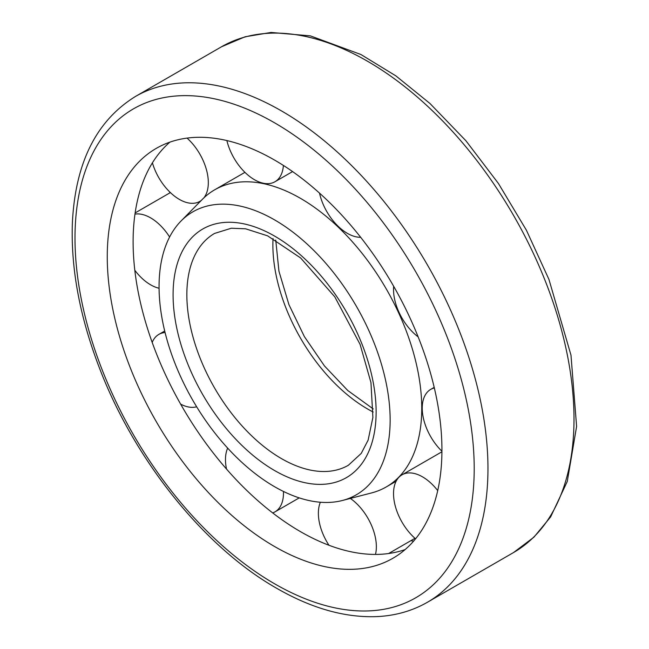 <?xml version="1.0" encoding="UTF-8"?>
<svg xmlns="http://www.w3.org/2000/svg" width="649" height="649" viewBox="0 0 649 649"><rect width="100%" height="100%" fill="white"/><g stroke="black" fill="none" stroke-linecap="round" stroke-linejoin="round"><path stroke-width="0.97" d="M274.6 486.726A163.402 94.34 -120 0 0 342.38 500.493A163.402 94.34 -120 0 0 356.301 306.141A163.402 94.34 -120 0 0 181.03 221.025A163.402 94.34 -120 0 0 171.693 354.549A163.402 94.34 -120 0 0 274.6 486.726M342.38 500.493L371.601 492.916A171.555 99.046 -120 0 0 386.22 486.961A171.555 99.046 -120 0 0 386.22 288.87A171.555 99.046 -120 0 0 214.665 189.824A171.555 99.046 -120 0 0 202.204 199.503L181.03 221.025M410.809 540.714A253.572 146.398 -120 0 0 413.632 541.104M169.754 191.974A253.572 146.398 -120 0 0 169.689 192.98M169.908 142.131A236.65 136.631 -120 0 0 149.578 334.884A236.65 136.631 -120 0 0 300.438 531.62A236.65 136.631 -120 0 0 405.138 549.573M274.6 546.539A236.65 136.631 -120 0 0 392.921 558.254A236.65 136.631 -120 0 0 392.929 285A236.65 136.631 -120 0 0 156.279 148.37A236.65 136.631 -120 0 0 120 337.999A236.65 136.631 -120 0 0 274.6 546.539M434.327 387.932A41.001 23.672 -120 0 0 430.725 389.384A41.001 23.672 -120 0 0 441.937 451.242M393.675 286.298A41.001 23.672 -120 0 0 418.143 336.872M319.527 193.118A41.001 23.672 -120 0 0 347.369 233.348A41.001 23.672 -120 0 0 360.666 237.299M226.874 140.557A41.001 23.672 -120 0 0 254.473 179.716A41.001 23.672 -120 0 0 274.981 181.744A41.001 23.672 -120 0 0 283.386 165.43M152.418 162.826A41.001 23.672 -120 0 0 179.327 199.373A41.001 23.672 -120 0 0 199.827 201.409A41.001 23.672 -120 0 0 201.279 200.444M203.932 197.807A41.001 23.672 -120 0 0 187.058 138.099M134.814 270.276A41.001 23.672 -120 0 0 150.617 284.814A41.001 23.672 -120 0 0 159.07 288.245M169.608 237.007A41.001 23.672 -120 0 0 134.968 214.121M180.641 404.132A41.001 23.672 -120 0 0 196.647 406.777M165.073 332.539A41.001 23.672 -120 0 0 158.818 334.413A41.001 23.672 -120 0 0 152.199 342.437M272.694 512.921A41.001 23.672 -120 0 0 274.981 511.874A41.001 23.672 -120 0 0 283.435 491.439M227.669 448.126A41.001 23.672 -120 0 0 226.509 469.049M375.479 554.424A41.001 23.672 -120 0 0 350.363 498.424M320.355 502.237A41.001 23.672 -120 0 0 328.978 545.265M437.718 490.595A41.001 23.672 -120 0 0 402.023 474.825A41.001 23.672 -120 0 0 394.592 503.186A41.001 23.672 -120 0 0 415.563 538.816M273.051 238.564A133.84 77.272 -120 0 0 367.521 408.943A133.84 77.272 -120 0 0 373.199 412.034M281.479 458.616A133.84 77.272 -120 0 0 348.399 465.244L361.242 453.391L368.129 440.136L372.891 417.404L370.96 382.602L360.09 344.4L334.803 296.861L300.625 257.961L267.599 235.838L245.606 228.805L231.287 228.237L214.568 233.429A133.84 77.272 -120 0 0 194.051 340.676A133.84 77.272 -120 0 0 281.479 458.616M274.6 470.541A143.575 82.894 -120 0 0 362.523 345.463A143.575 82.894 -120 0 0 186.685 243.943A143.575 82.894 -120 0 0 274.6 470.541M221.512 46.777L245.062 36.79L271.047 32.45L310.36 35.865L360.901 54.5L395.858 75.86L429.971 103.491L465.893 140.728L498.424 183.48L526.436 230.265L548.957 279.443L570.982 355.149L576.604 426.434L567.275 481.461L550.644 516.904L533.916 537.185L513.521 552.559A292.009 168.594 -120 0 0 513.521 215.371A292.009 168.594 -120 0 0 221.512 46.777L135.479 96.45C96.393 120.633 75.365 162.672 72.396 222.575C70.684 268.621 79.892 317.621 100.043 369.565C135.43 461.301 204.743 547.423 276.62 588.245C312.007 608.632 345.82 618.067 378.051 616.55C396.15 615.528 412.626 610.75 427.488 602.223A292.009 168.594 -120 0 0 427.488 265.043A292.009 168.594 -120 0 0 135.479 96.45M274.6 583.792A282.274 162.972 -120 0 0 447.461 337.869A282.274 162.972 -120 0 0 101.739 138.278A282.274 162.972 -120 0 0 274.6 583.792M373.264 408.967L347.718 390.463L324.468 365.939L304.381 336.62L288.91 304.6L278.948 271.225L275.736 240.041M244.933 172.342L214.665 189.824M396.125 481.242L386.22 486.961M513.521 552.559L427.488 602.223M434.197 387.38L430.725 389.384M292.577 171.587L274.981 181.744M200.987 200.736L199.827 201.409M170.379 192.583L135.138 212.929M164.7 331.022L158.818 334.413M299.221 497.88L274.981 511.874M414.979 538.305L388.629 553.524M441.928 451.785L402.023 474.825"/></g></svg>
